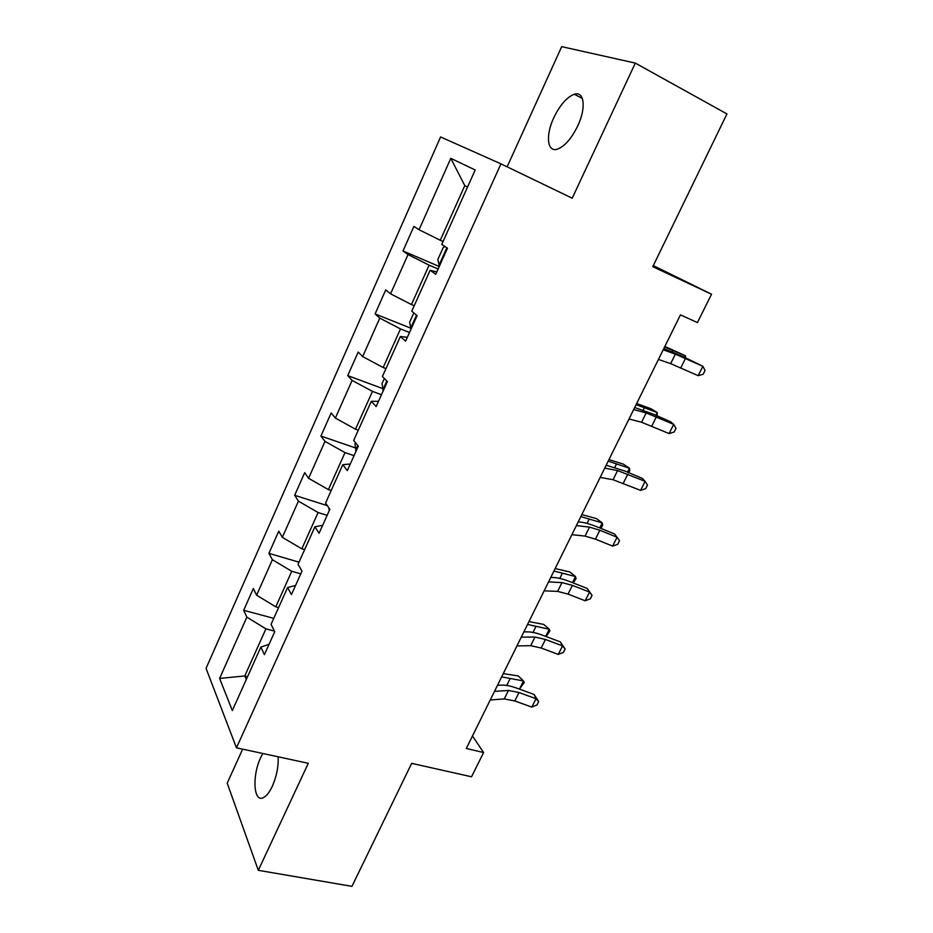 <?xml version="1.0" encoding="UTF-8"?>
<svg xmlns="http://www.w3.org/2000/svg" width="933" height="933" viewBox="0 0 933 933"><rect width="100%" height="100%" fill="white"/><g stroke="black" fill="none" stroke-linecap="round" stroke-linejoin="round"><path stroke-width="1.4" d="M262.826 753.491L260.68 757.631C251.992 775.486 253.484 802.87 263.293 797.692C266.43 796.164 269.439 792.362 272.319 786.274C276.646 776.326 278.594 766.494 278.151 756.791M577.76 125.873C586.367 107.89 584.303 90.828 574.355 94.245C566.856 97.102 559.998 104.951 553.77 117.791C545.408 135.425 547.181 152.627 557.433 149.14C564.698 146.376 571.474 138.62 577.76 125.873M242.65 749.141L227.209 783.149L258.313 870.326L351.963 886.35L411.663 763.357L471.538 776.792L483.597 752.546L472.471 735.962M440.586 136.953L206.053 668.366L236.457 747.811L500.963 163.858L440.586 136.953M500.963 163.858L572.209 198.204L635.315 63.094L561.701 46.65L507.12 166.832M635.315 63.094L726.947 113.931L652.785 266.675L711.541 294.222L653.31 265.613M269.054 644.306L260.855 647.082L264.389 654.651L274.734 631.699L271.071 624.329L287.597 587.545L291.446 594.589L302 571.148L298.035 564.325L314.911 526.76L319.074 533.244L329.862 509.301L325.57 503.039L342.796 464.692L347.309 470.594L358.319 446.126L353.677 440.458L371.287 401.283L376.139 406.566L387.405 381.574L382.402 376.524L400.385 336.486L405.61 341.151L417.121 315.599L411.756 311.202L430.136 270.29L435.734 274.279L447.502 248.155L441.752 244.434L475.2 169.981L450.791 158.342L464.797 185.62L440.283 240.259L443.07 241.484M260.855 647.082L232.329 710.584L219.617 678.431L246.86 617.133L243.676 610.299L273.766 618.357M450.791 158.342L419.057 229.74L413.902 226.392L403.009 250.965L408.036 254.546L390.577 293.825L385.761 289.86L375.089 313.931L379.778 318.118L362.68 356.581L358.19 352.044L347.729 375.614L352.103 380.384L335.355 418.066L331.168 412.957L320.929 436.061L324.987 441.379L308.578 478.302L304.706 472.658L294.665 495.306L298.42 501.149L282.337 537.326L278.757 531.169L268.914 553.362L272.389 559.718L256.622 595.184L253.321 588.536L243.676 610.299M711.541 294.222L697.429 322.573L680.449 314.876L466.302 748.464L483.597 752.546M278.594 607.605L275.795 606.847L291.749 571.276L300.776 573.865M295.574 585.434L287.597 587.545M256.622 595.184L275.795 606.847M272.389 559.718L291.749 571.276M304.625 549.654L301.826 548.826L318.106 512.532L327.133 515.354M322.643 525.337L314.911 526.76M282.337 537.326L301.826 548.826M298.42 501.149L318.106 512.532M331.192 490.525L328.393 489.615L345.012 452.587L354.039 455.654M350.283 463.981L342.796 464.692M308.578 478.302L328.393 489.615M324.987 441.379L345.012 452.587M358.295 430.183L355.496 429.203L372.465 391.394L381.48 394.717M378.506 401.33L371.287 401.283M335.355 418.066L355.496 429.203M352.103 380.384L372.465 391.394M385.97 368.582L383.171 367.532L400.49 328.929L409.505 332.51M407.336 337.326L400.385 336.486M362.68 356.581L383.171 367.532M379.778 318.118L400.49 328.929M414.229 305.697L411.43 304.555L429.11 265.147L438.113 268.996M436.796 271.935L430.136 270.29M390.577 293.825L411.43 304.555M408.036 254.546L429.11 265.147M419.057 229.74L440.283 240.259M258.313 870.326L308.298 763.299L236.457 747.811M467.538 187.032L464.797 185.62M247.572 676.647L244.773 675.97L246.289 679.504M274.43 631.093L265.917 628.854L244.773 675.97L219.617 678.431M246.86 617.133L265.917 628.854M403.009 250.965L439.245 266.488M375.089 313.931L410.485 328.043M347.729 375.614L382.6 388.536M320.929 436.061L355.345 447.875M294.665 495.306L327.366 505.674M268.914 553.362L299.015 562.156M663.2 349.793L675.375 354.143L702.864 366.284L682.361 356.266L663.771 348.65M658.441 359.45L670.664 363.637L698.152 375.672L702.864 366.284L705.056 370.518L703.179 374.261L698.152 375.672M445.076 246.592L443.292 247.397L437.799 259.596L439.455 266.033M444.819 254.114L443.292 257.508M664.867 346.435L685.487 355.8L664.553 347.053M684.717 357.339L685.487 355.8L685.51 357.689M633.694 409.54L646.196 412.934L673.719 424.375L670.699 421.798L653.497 414.264L634.697 407.511M629.017 419.01L641.577 422.241L669.101 433.577L673.719 424.375L675.993 428.352L674.151 432.026L669.101 433.577M604.759 468.121L617.588 470.582L645.123 481.346L642.336 478.407L625.18 471.153L606.193 465.229M600.176 477.404L613.051 479.714L640.586 490.373L645.123 481.346L647.479 485.09L645.671 488.682L640.586 490.373M413.832 312.905L409.622 322.27L411.091 328.987M416.34 317.325L414.847 320.649M636.656 403.546L650.942 408.724L657.217 412.549L636.108 404.654M655.852 415.29L657.217 412.549L657.112 415.85M384.338 378.483L382.005 383.661L383.311 390.67M387.172 381.34L386.985 382.495M608.969 459.596L623.407 464.156L629.472 468.238L608.199 461.159M627.524 472.145L629.472 468.238L629.763 470.722L628.784 472.681M576.384 525.571L589.516 527.133L599.861 530.236L617.075 537.233L614.497 533.933L597.412 526.97C590.986 524.381 585.831 522.818 581.924 522.305L578.227 521.839M571.894 534.667L585.073 536.09L595.429 539.146L612.631 546.097L617.075 537.233L619.512 540.743L617.739 544.277L612.631 546.097M548.569 581.9L561.993 582.6L572.395 585.364L589.551 592.082L587.195 588.431L570.156 581.749C563.754 579.253 558.564 577.877 554.575 577.597L550.797 577.387M544.161 590.834L557.631 591.394L568.045 594.099L585.189 600.77L589.551 592.082L592.058 595.359L590.321 598.823L585.189 600.77M587.195 588.431L592.058 595.359M521.267 637.157L534.982 637.041L545.443 639.443L562.541 645.904L560.383 641.916L543.403 635.501C537.023 633.11 531.81 631.898 527.74 631.863L523.88 631.874M516.952 645.916L530.69 645.671L541.175 648.027L558.261 654.43L562.541 645.904L565.118 648.96L563.415 652.365L558.261 654.43M560.383 641.916L565.118 648.96M355.473 442.65L354.948 443.828L356.079 451.094M581.807 514.596L596.374 518.561L602.251 522.9L580.816 516.614M599.744 527.926L602.251 522.9L602.66 525.116L601.004 528.44M328.801 507.762L329.407 510.316M555.147 568.582L569.841 571.976L575.521 576.547L553.934 571.031M572.477 582.659L575.521 576.547L576.046 578.518L573.305 582.985M528.964 621.576L543.787 624.434L549.28 629.239L527.553 624.445M545.723 636.376L549.28 629.239L549.91 630.953L546.12 636.528M494.502 691.376L508.462 690.455L518.993 692.531L536.032 698.724L534.073 694.432L517.15 688.262C510.794 685.977 505.546 684.927 501.406 685.114L497.476 685.358M490.257 699.972L504.263 698.922L514.794 700.951L531.822 707.097L536.032 698.724L538.679 701.581L537 704.916L531.822 707.097M534.073 694.432L538.679 701.581M503.26 673.626L518.212 675.935L523.518 680.962L501.651 676.88M519.459 689.102L523.518 680.962L524.253 682.443L519.483 689.114M675.375 354.143L670.664 363.637M685.498 358.4L680.798 367.835M446.872 247.746L438.86 265.508M672.098 351.788L672.705 350.563M646.196 412.934L641.577 422.241M656.4 416.794L651.794 426.043M617.588 470.582L613.051 479.714M627.862 474.057L623.337 483.131M416.526 315.121L410.532 328.416M643.199 410.088L644.295 407.896M386.845 381.014L382.787 390.052M614.87 467.281L616.41 464.144M589.516 527.133L585.073 536.09M599.861 530.236L595.429 539.146M561.993 582.6L557.631 591.394M572.395 585.364L568.045 594.099M534.982 637.041L530.69 645.671M545.443 639.443L541.175 648.027M357.805 445.507L355.59 450.429M587.067 523.378L589.061 519.354M329.384 508.613L328.941 509.605M559.788 578.425L562.214 573.527M533.023 632.434L535.857 626.719M508.462 690.455L504.263 698.922M518.993 692.531L514.794 700.951M506.747 685.452L509.978 678.932M582.355 98.466L574.355 94.245"/></g></svg>
